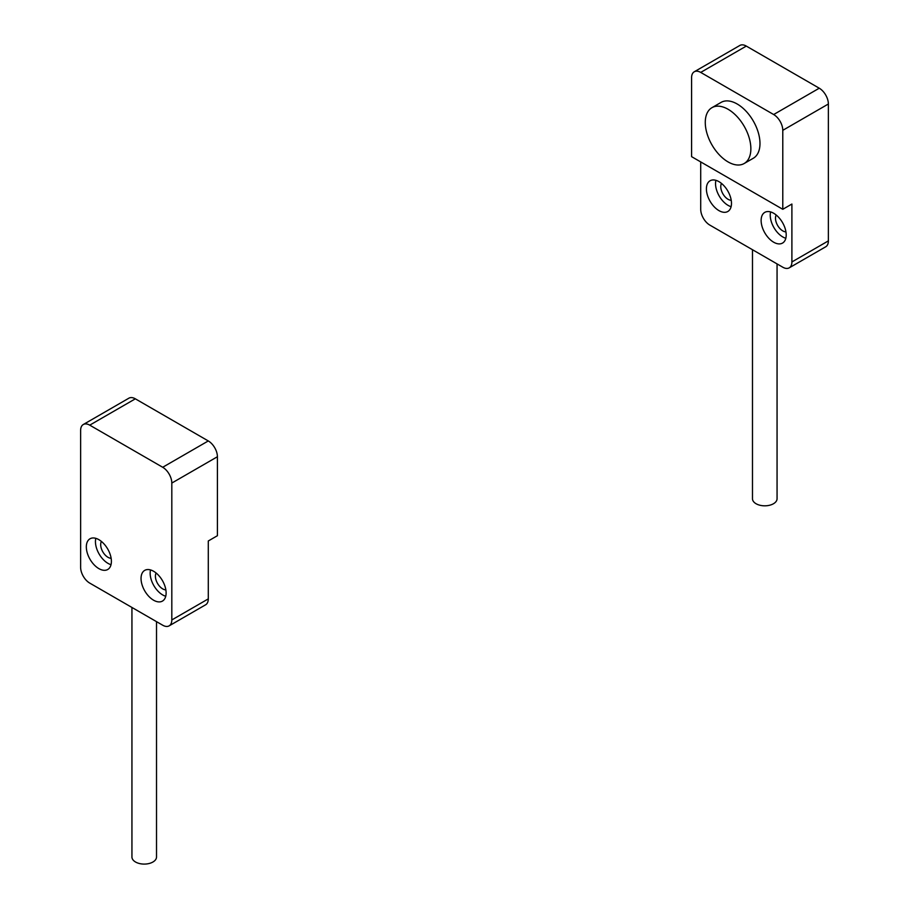 <?xml version="1.0" encoding="UTF-8"?>
<svg xmlns="http://www.w3.org/2000/svg" width="909" height="909" viewBox="0 0 909 909"><rect width="100%" height="100%" fill="white"/><g stroke="black" fill="none" stroke-linecap="round" stroke-linejoin="round"><path stroke-width="1.36" d="M131.941 607.462L131.941 856.994A12.283 7.09 0 0 0 139.531 863.55A12.283 7.09 0 0 0 152.917 862.016A12.283 7.09 0 0 0 156.518 856.994L156.518 621.642M150.53 569.92A17.737 10.238 -120 0 0 162.7 594.941A17.737 10.238 -120 0 0 165.745 596.27M153.576 571.25A17.737 10.238 60 0 1 165.165 586.873A17.737 10.238 60 0 1 162.438 601.088A17.737 10.238 60 0 1 153.576 600.201A17.737 10.238 60 0 1 141.997 584.578A17.737 10.238 60 0 1 144.713 570.375A17.737 10.238 60 0 1 153.576 571.25M95.82 538.333A17.737 10.238 -120 0 0 107.978 563.353A17.737 10.238 -120 0 0 111.023 564.682M98.865 539.662A17.737 10.238 60 0 1 110.444 555.285A17.737 10.238 60 0 1 107.728 569.5A17.737 10.238 60 0 1 98.865 568.614A17.737 10.238 60 0 1 87.275 552.99A17.737 10.238 60 0 1 90.002 538.787A17.737 10.238 60 0 1 98.865 539.662M156.121 573.022A10.317 5.954 -120 0 0 162.7 588.884A10.317 5.954 -120 0 0 165.858 589.884M101.41 541.434A10.317 5.954 -120 0 0 107.978 557.297A10.317 5.954 -120 0 0 111.137 558.296M169.142 625.858L205.616 604.792A12.896 7.442 -120 0 0 208.286 598.895L171.812 619.949A12.896 7.442 60 0 1 169.142 625.858A12.896 7.442 60 0 1 162.7 625.21L89.741 583.101A12.896 7.442 60 0 1 80.628 567.296L80.628 430.411A12.896 7.442 -120 0 1 83.298 424.514L128.885 398.187A12.896 7.442 -120 0 1 135.339 398.824L208.286 440.945A12.896 7.442 -120 0 1 217.41 456.738L171.812 483.065A12.896 7.442 -120 0 0 162.7 467.271L89.741 425.151A12.896 7.442 -120 0 0 83.298 424.514M208.286 598.895L208.286 540.98L217.41 535.708L217.41 456.738M171.812 619.949L171.812 483.065M752.482 249.725L752.482 498.734A12.283 7.09 -0 0 0 760.072 505.279A12.283 7.09 -0 0 0 773.457 503.745A12.283 7.09 -0 0 0 777.059 498.734L777.059 263.905M715.906 180.334A17.737 10.238 -120 0 0 728.064 205.354A17.737 10.238 -120 0 0 731.109 206.673M718.951 181.652A17.737 10.238 -120 0 0 710.077 180.777A17.737 10.238 -120 0 0 707.361 194.992A17.737 10.238 -120 0 0 718.951 210.615A17.737 10.238 -120 0 0 727.814 211.49A17.737 10.238 -120 0 0 730.529 197.287A17.737 10.238 -120 0 0 718.951 181.652M770.616 211.922A17.737 10.238 -120 0 0 782.785 236.942A17.737 10.238 -120 0 0 785.831 238.26M773.661 213.251A17.737 10.238 -120 0 0 764.799 212.365A17.737 10.238 -120 0 0 762.083 226.58A17.737 10.238 -120 0 0 773.661 242.203A17.737 10.238 -120 0 0 782.524 243.078A17.737 10.238 -120 0 0 785.251 228.875A17.737 10.238 -120 0 0 773.661 213.251M711.952 107.671L721.064 102.399A32.235 18.612 60 0 1 737.188 104.001A32.235 18.612 60 0 1 758.242 132.407A32.235 18.612 60 0 1 753.311 158.246L744.187 163.506A32.235 18.612 60 0 1 728.064 161.916A32.235 18.612 60 0 1 707.009 133.509A32.235 18.612 60 0 1 711.952 107.671A32.235 18.612 60 0 1 728.064 109.262A32.235 18.612 60 0 1 749.13 137.679A32.235 18.612 60 0 1 744.187 163.506M721.496 183.425A10.317 5.954 -120 0 0 728.064 199.298A10.317 5.954 -120 0 0 731.222 200.287M776.206 215.013A10.317 5.954 -120 0 0 782.785 230.886A10.317 5.954 -120 0 0 785.944 231.875M789.228 267.848L825.702 246.793A12.896 7.442 -120 0 0 828.372 240.885L828.372 104.001A12.896 7.442 60 0 0 819.259 88.207L746.3 46.086A12.896 7.442 60 0 0 739.858 45.45L694.26 71.777A12.896 7.442 60 0 0 691.59 77.674L691.59 156.655L782.785 209.297L791.898 204.036L791.898 261.951A12.896 7.442 60 0 1 789.228 267.848A12.896 7.442 60 0 1 782.785 267.212L709.827 225.091A12.896 7.442 60 0 1 700.714 209.297L700.714 161.916M694.26 71.777A12.896 7.442 60 0 1 700.714 72.413L773.661 114.534A12.896 7.442 60 0 1 782.785 130.328L782.785 209.297M89.741 425.151L135.339 398.824M162.7 467.271L208.286 440.945M828.372 240.885L791.898 261.951M828.372 104.001L782.785 130.328M819.259 88.207L773.661 114.534M746.3 46.086L700.714 72.413"/></g></svg>
